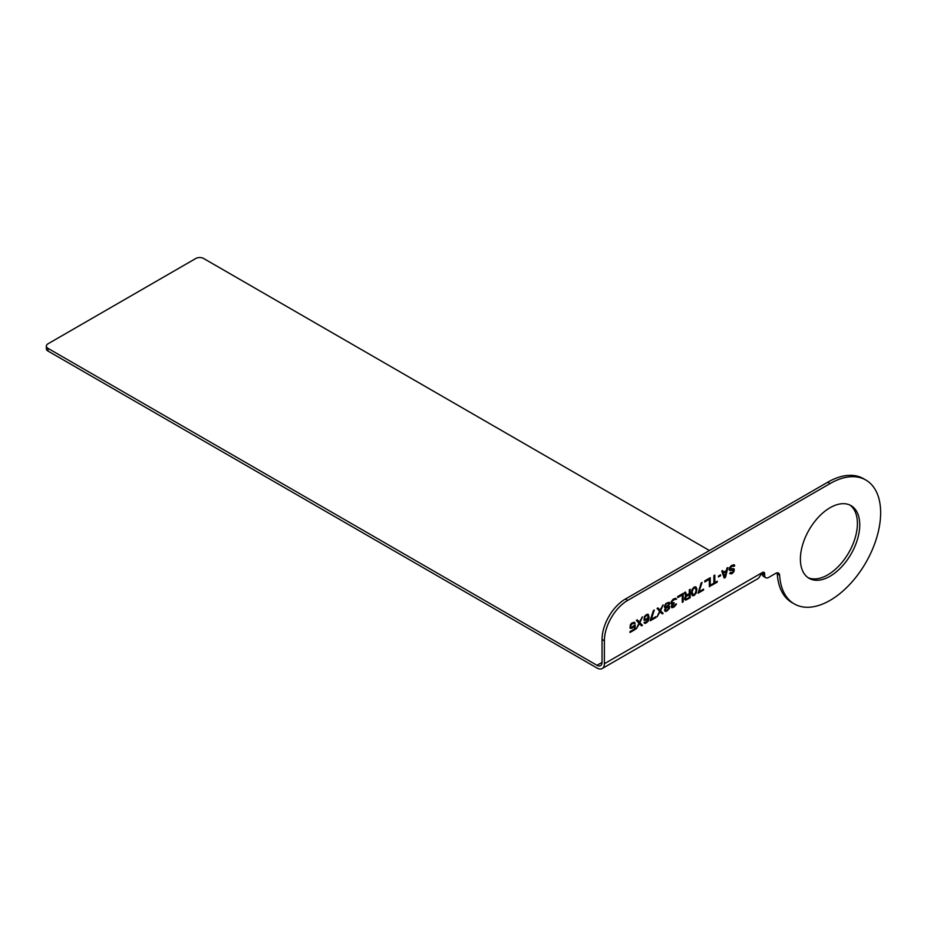<?xml version="1.0" encoding="UTF-8"?>
<svg xmlns="http://www.w3.org/2000/svg" width="927" height="927" viewBox="0 0 927 927"><rect width="100%" height="100%" fill="white"/><g stroke="black" fill="none" stroke-linecap="round" stroke-linejoin="round"><path stroke-width="1.39" d="M779.607 575.285L777.278 573.929A71.541 41.298 120 0 0 791.959 602.585L794.3 603.929A71.541 41.298 120 0 1 779.607 575.285A5.504 3.175 -60 0 0 778.483 573.083A5.504 3.175 -60 0 0 775.725 573.35L768.587 577.475A5.504 3.175 120 0 1 765.841 577.753A5.504 3.175 120 0 1 764.694 575.227L764.694 573.883A3.302 1.912 120 0 0 764.01 572.365A3.302 1.912 120 0 0 762.365 572.527A3.302 1.912 120 0 0 762.365 572.527L759.433 576.884A10.452 6.037 -120 0 1 757.857 578.668L602.214 668.529A10.452 6.037 -120 0 0 604.381 663.744L762.365 572.527L764.694 573.883M794.3 603.929A71.541 41.298 120 0 0 865.83 562.631A71.541 41.298 120 0 0 865.83 480.024A71.541 41.298 120 0 0 830.071 483.57L627.73 600.383A33.013 19.061 120 0 0 604.381 640.824L604.381 663.744M859.735 524.856A41.958 24.229 120 0 0 851.044 505.644A41.958 24.229 120 0 0 818.715 516.884A41.958 24.229 120 0 0 800.395 559.108A41.958 24.229 120 0 0 809.086 578.321A41.958 24.229 120 0 0 841.415 567.081A41.958 24.229 120 0 0 859.735 524.856M730.464 572.527L729.7 573.5L731.53 573.883L734.114 571.136L733.5 568.61L730.012 569.016L731.38 566.617L734.717 565.945L734.114 564.682L731.38 565.54L729.398 567.938L729.097 569.723L730.012 570.638L732.747 569.769L733.35 570.314L732.284 572.365L730.464 572.527M724.23 578.089L725.447 577.394L727.88 567.556L726.965 568.089L726.362 570.592L723.315 572.341L722.712 570.545L721.797 571.067L724.23 578.089M718.46 576.049L718.46 576.942L720.58 575.713L720.58 574.821L718.46 576.049M711.461 585.458L717.243 582.133L717.243 581.229L714.81 582.631L714.81 575.111L713.894 575.632L713.894 583.164L711.461 584.566L711.461 585.458M709.34 586.687L710.244 586.165L710.244 577.741L704.775 580.893L704.775 581.971L709.34 579.34L709.34 586.687M701.125 583.002L698.089 593.187L703.558 590.024L703.558 589.132L699.004 591.762L702.04 582.48L701.125 583.002M695.806 586.791L694.138 587.046L692.005 589.526L691.403 593.639L692.469 595.713L694.138 595.47L696.27 592.979L696.872 588.865L695.806 586.791M685.169 596.698L684.566 599.027L685.783 600.117L690.186 597.753L690.186 589.329L689.271 589.85L689.271 593.616L686.687 595.111L685.47 592.04L684.404 592.654L685.783 595.991L685.169 596.698M682.284 602.307L683.199 601.785L683.199 593.361L677.718 596.524L677.718 597.591L682.284 594.96L682.284 602.307M675.598 598.286L673.164 599.155L671.183 601.727L671.183 603.697L672.249 603.975L671.183 606.385L671.948 607.741L673.917 607.139L676.2 604.566L676.351 603.767L675.598 604.195L673.466 606.501L671.948 606.304L674.08 603.28L674.08 602.573L672.098 603.176L671.948 601.461L674.23 599.433L676.501 599.19L675.598 598.286M669.062 602.237L665.864 603.547L664.346 606.397L665.563 607.845L664.497 610.429L666.015 611.519L669.364 608.518L669.665 606.907L668.599 606.084L669.815 603.234L669.062 602.237L669.618 603.662L668.599 606.084M660.094 610.105L657.961 607.927L657.046 608.448L659.63 611.264L657.046 616.872L660.094 611.716L662.214 613.894L663.129 613.373L660.545 610.742L663.129 604.949L660.094 610.105L657.903 607.961M650.36 619.839L650.36 620.742L655.829 617.579L655.829 616.687L651.275 619.317L654.311 610.036L653.408 610.557L650.36 619.839M643.975 620.128L645.957 620.233L648.39 617.938L647.324 621.414L643.975 622.457L645.343 623.454L648.24 621.252L649.143 617.857L648.24 614.265L646.71 614.416L644.439 616.455L643.975 620.128M637.289 619.862L636.374 620.383L638.958 623.199L636.374 628.807L639.421 623.651L641.542 625.829L642.457 625.296L639.873 622.666L642.457 616.872L639.421 622.04L637.289 619.862M634.103 625.47L631.368 627.591L630.453 626.316L631.971 623.825L635.169 623.245L634.404 622.249L631.971 622.932L630.453 624.531L630.001 628.019L631.971 628.309L634.404 626.188L634.404 629.062L630.001 631.6L630.001 632.492L635.169 629.514L635.169 624.856L634.103 625.47M724.844 577.023L723.477 572.967L726.212 571.391L724.844 577.023L723.28 572.863L726.212 571.391M696.107 590.742L694.902 593.952L692.921 594.728L692.156 591.762L693.373 588.552L695.354 587.776L696.107 590.742M686.386 596.351L689.271 594.694L689.271 597.382L686.386 599.051L685.47 598.494L686.189 596.246L689.271 594.694M667.382 603.384L668.599 603.222L669.062 604.207L666.165 606.953L665.111 606.49L665.563 604.972L667.197 603.268L668.599 603.222M666.78 610.36L665.563 610.348L665.563 608.912L667.382 607.15L668.599 607.162L668.599 608.599L666.78 610.36M644.589 619.236L644.891 616.907L646.872 615.227L648.24 616.049L647.324 618.367L645.343 619.514L644.242 618.135L645.609 615.737L647.776 615.238M807.95 577.591A41.958 24.229 120 0 0 839.839 564.914A41.958 24.229 120 0 0 857.405 523.5A41.958 24.229 120 0 0 849.85 505.03M765.841 577.753L763.5 576.397A5.504 3.175 -60 0 1 762.365 573.883L762.365 572.538M777.278 573.929A5.504 3.175 120 0 0 777.058 572.851M865.83 480.024L863.5 478.68A71.541 41.298 120 0 0 827.73 482.225L625.401 599.039A33.013 19.061 120 0 0 602.052 639.479L602.052 662.388A7.149 4.125 -120 0 1 600.569 665.667A7.149 4.125 -120 0 1 596.988 665.308L47.961 348.332L47.961 351.032A5.504 3.175 180 0 1 46.35 348.784L46.35 346.084A5.504 3.175 0 0 0 47.961 348.332M47.961 351.032L596.988 668.008A10.452 6.037 -120 0 0 602.214 668.529M46.35 346.084A5.504 3.175 0 0 1 47.961 343.836L195.817 258.471A5.504 3.175 0 0 1 203.604 258.471L709.445 550.522M731.38 570.383L732.098 569.746M729.827 570.522L730.418 570.534M734.566 565.308L733.987 564.659M734.717 565.945L734.369 565.203M733.744 566.281L734.52 565.829M733.199 565.748L732.597 565.91M731.38 566.617L732.4 565.806M730.766 567.15L731.183 566.501M730.314 567.764L730.569 567.034M730.012 568.483L730.117 567.66M730.012 569.016L729.816 568.367M734.114 568.981L733.5 568.61M734.265 569.607L733.917 568.865M734.265 570.325L734.068 569.502M734.114 571.136L734.068 570.209M733.5 572.202L733.917 571.02M732.898 572.909L733.315 572.086M732.284 573.442L732.701 572.793M724.172 577.903L725.25 577.278L727.625 567.706M723.315 572.341L722.585 570.615M718.46 576.721L720.395 574.937M711.461 585.238L717.046 581.345M714.81 582.631L714.613 575.215M709.34 586.467L710.059 586.049L710.059 577.857M704.775 581.75L709.34 579.34M699.004 591.762L701.751 582.643M698.089 592.956L703.361 589.236M692.284 595.597L693.941 595.354L696.073 592.874L696.675 588.761L695.795 586.791M692.921 594.728L692.121 593.894L692.121 590.487L693.187 588.448L695.354 587.776M685.088 599.85L689.989 597.637L689.989 589.433M686.687 595.111L685.354 592.11M685.934 599.132L685.273 597.845L686.189 596.246M682.284 602.087L683.002 601.669L683.002 593.477M677.718 597.37L682.284 594.96M675.656 599.456L675.934 598.355M672.098 603.176L672.052 600.823L675.285 599.178M672.249 606.664L672.052 604.949L673.883 602.677M671.762 607.625L674.786 606.235L676.107 603.906M671.391 603.941L672.249 603.975M665.076 611.31L667.197 610.8L668.715 609.201L669.468 607.336L668.9 606.084M664.624 607.591L665.563 607.845M665.563 606.942L664.914 605.841L667.197 603.268M665.563 610.348L665.065 609.514L665.98 607.915L668.599 607.162M662.075 613.755L662.932 613.257L660.348 610.626L662.805 605.134M657.197 616.571L660.094 611.716M651.275 619.317L654.033 610.198M650.36 620.511L655.644 616.791M644.485 623.257L646.525 622.735L648.494 620.163L648.958 616.49L648.135 614.253M644.253 620.29L645.76 620.128L648.39 617.938M639.421 622.04L637.231 619.896M641.403 625.69L642.26 625.192L639.676 622.562L642.133 617.069M636.525 628.506L639.421 623.651M630.001 632.272L634.972 629.398L634.972 624.972M630.348 628.367L634.404 626.188M634.161 623.593L634.972 623.129L634.311 622.237M630.905 627.486L630.708 624.868L632.689 623.187L633.952 623.222M764.694 575.227L762.365 573.883M830.071 483.57L827.73 482.225M627.73 600.383L625.401 599.039M604.381 640.824L602.052 639.479M596.988 665.308L602.052 662.388"/></g></svg>
